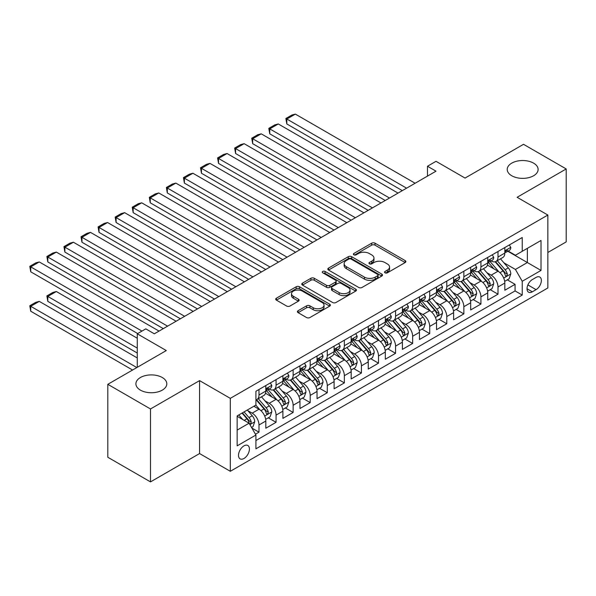 <?xml version="1.0" encoding="UTF-8"?>
<svg xmlns="http://www.w3.org/2000/svg" width="596" height="596" viewBox="0 0 596 596"><rect width="100%" height="100%" fill="white"/><g stroke="black" fill="none" stroke-linecap="round" stroke-linejoin="round"><path stroke-width="0.89" d="M385.031 272.819A1.661 0.961 0 0 0 387.378 272.819L405.183 262.538A2.369 1.371 0 0 0 405.876 261.577A2.369 1.371 0 0 0 405.183 260.608L375.018 243.19A2.369 1.371 0 0 0 371.666 243.19L353.86 253.471A1.661 0.961 0 0 0 353.376 254.149A1.661 0.961 0 0 0 353.86 254.827A1.661 0.961 0 0 0 356.207 254.827L358.509 253.494A7.584 4.381 0 0 1 369.237 253.494L371.748 254.946A7.584 4.381 0 0 1 373.968 258.046A7.584 4.381 0 0 1 371.748 261.137L369.445 262.471A1.661 0.961 0 0 0 368.961 263.149A1.661 0.961 0 0 0 369.445 263.819A1.661 0.961 0 0 0 371.792 263.819L374.094 262.493A7.584 4.381 0 0 1 384.822 262.493L387.333 263.946A7.584 4.381 0 0 1 389.553 267.038A7.584 4.381 0 0 1 387.333 270.137L385.031 271.463A1.661 0.961 0 0 0 384.547 272.141A1.661 0.961 0 0 0 385.031 272.819L385.031 271.463M162.276 377.514A15.451 8.918 0 0 0 145.439 375.584A15.451 8.918 0 0 0 135.903 383.824A15.451 8.918 0 0 0 140.425 390.134A15.451 8.918 0 0 0 157.262 392.064A15.451 8.918 0 0 0 166.805 383.824A15.451 8.918 0 0 0 162.276 377.514M533.591 163.14A15.451 8.918 0 0 0 516.754 161.203A15.451 8.918 0 0 0 507.218 169.45A15.451 8.918 0 0 0 511.74 175.753A15.451 8.918 0 0 0 528.577 177.69A15.451 8.918 0 0 0 538.121 169.45A15.451 8.918 0 0 0 533.591 163.14M243.965 458.488A7.726 4.463 120 0 0 249.016 451.679A7.726 4.463 120 0 0 247.832 445.488A7.726 4.463 120 0 0 243.965 445.868A7.726 4.463 120 0 0 238.921 452.677A7.726 4.463 120 0 0 240.106 458.868A7.726 4.463 120 0 0 243.965 458.488M298.104 310.725A2.369 1.371 0 0 0 297.404 311.686A2.369 1.371 0 0 0 298.104 312.654L306.56 317.541A2.369 1.371 0 0 0 309.913 317.541L329.692 306.128A2.369 1.371 0 0 0 330.385 305.159A2.369 1.371 0 0 0 329.692 304.191L299.527 286.773A2.369 1.371 0 0 0 296.175 286.773L276.402 298.194A2.369 1.371 0 0 0 275.71 299.162A2.369 1.371 0 0 0 276.402 300.131L286.624 306.031A2.369 1.371 0 0 0 289.976 306.031L298.44 301.144A2.369 1.371 0 0 0 299.132 300.175A2.369 1.371 0 0 0 298.44 299.207L293.366 296.279A6.34 3.658 0 0 1 291.511 293.694A6.34 3.658 0 0 1 295.422 290.312A6.34 3.658 0 0 1 302.336 291.109L322.19 302.567A6.34 3.658 0 0 1 324.045 305.159A6.34 3.658 0 0 1 320.134 308.542A6.34 3.658 0 0 1 313.228 307.745L309.913 305.837A2.369 1.371 0 0 0 306.56 305.837L298.104 310.725L298.104 312.654M547.851 252.488L566.2 241.894L566.2 168.951L523.519 144.314L465.051 178.07L436.026 161.315L427.488 166.247L436.026 171.171L154.342 333.805L145.804 328.873L137.266 333.805L137.266 367.315M150.497 408.96L150.497 481.896L199.578 453.556L199.578 380.62L150.497 408.96L107.816 384.316L166.291 350.56L137.266 333.805M199.578 380.62L230.309 398.359L547.851 215.037L547.851 287.972L230.309 471.302L230.309 398.359M566.2 168.951L517.119 197.291L547.851 215.037M358.68 287.451A2.369 1.371 0 0 0 362.033 287.451L381.805 276.037A2.369 1.371 0 0 0 382.498 275.069A2.369 1.371 0 0 0 381.805 274.1L351.64 256.69A2.369 1.371 0 0 0 348.288 256.69L328.515 268.103A2.369 1.371 0 0 0 327.822 269.072A2.369 1.371 0 0 0 328.515 270.04L358.68 287.451M323.397 273.177A1.661 0.961 0 0 1 325.081 273.415L325.081 271.441L355.745 289.149A2.369 1.371 0 0 1 356.438 290.11A2.369 1.371 0 0 1 355.745 291.079L335.973 302.5A2.369 1.371 0 0 1 332.62 302.5L302.455 285.082L302.455 283.145A2.369 1.371 0 0 0 301.762 284.113A2.369 1.371 0 0 0 302.455 285.082M302.455 283.145L310.918 278.265A2.369 1.371 0 0 1 314.271 278.265L326.504 285.328A2.369 1.371 0 0 0 329.856 285.328L335.474 282.087A2.369 1.371 0 0 0 336.166 281.118A2.369 1.371 0 0 0 335.474 280.15L322.734 272.797A1.661 0.961 0 0 1 322.25 272.119A1.661 0.961 0 0 1 323.27 271.232A1.661 0.961 0 0 1 325.081 271.441M150.497 481.896L107.816 457.259L107.816 384.316M255.446 434.216L258.992 432.167L251.907 428.077M247.876 410.674L252.16 413.147A9.655 5.573 60 0 1 258.992 424.978L265.816 421.029L265.816 428.226L276.06 422.311L268.297 417.826M264.944 400.817L269.236 403.291A9.655 5.573 60 0 1 276.06 415.121L282.891 411.173L282.891 418.37L293.135 412.454L285.365 407.969M282.02 390.961L286.303 393.435A9.655 5.573 60 0 1 293.135 405.265L299.967 401.317L299.967 408.513L310.203 402.598L302.44 398.113M299.088 381.105L303.379 383.578A9.655 5.573 60 0 1 310.203 395.409L317.035 391.46L317.035 398.657L327.279 392.742L319.508 388.257M316.163 371.248L320.447 373.722A9.655 5.573 60 0 1 327.279 385.552L334.11 381.604L334.11 388.801L344.354 382.885L336.584 378.4M333.238 361.392L337.522 363.865A9.655 5.573 60 0 1 344.354 375.696L351.178 371.748L351.178 378.944L361.422 373.029L353.651 368.544M350.306 351.536L354.59 354.009A9.655 5.573 60 0 1 361.422 365.84L368.254 361.891L368.254 369.088L378.497 363.173L370.727 358.688M367.382 341.679L371.666 344.153A9.655 5.573 60 0 1 378.497 355.983L385.321 352.035L385.321 359.232L395.565 353.316L387.795 348.831M384.45 331.823L388.741 334.296A9.655 5.573 60 0 1 395.565 346.127L402.397 342.178L402.397 349.375L412.641 343.46L404.87 338.975M401.525 321.967L405.809 324.44A9.655 5.573 60 0 1 412.641 336.271L419.465 332.322L419.465 339.519L429.709 333.604L421.946 329.119M418.593 312.11L422.884 314.584A9.655 5.573 60 0 1 429.709 326.414L436.54 322.466L436.54 329.663L446.784 323.747L439.014 319.262M435.669 302.254L439.952 304.727A9.655 5.573 60 0 1 446.784 316.558L453.608 312.609L453.608 319.806L463.852 313.891L456.089 309.406M452.737 292.398L457.028 294.871A9.655 5.573 60 0 1 463.852 306.702L470.684 302.753L470.684 309.95L480.927 304.035L473.157 299.55M469.812 282.541L474.096 285.015A9.655 5.573 60 0 1 480.927 296.845L487.752 292.897L487.752 300.093L497.995 294.178L497.995 286.989A9.655 5.573 -120 0 0 491.171 275.158L486.88 272.685M490.232 289.693L497.995 294.178M265.816 421.029A9.655 5.573 -120 0 0 258.992 409.206L253.866 406.248M282.891 411.173A9.655 5.573 -120 0 0 276.06 399.35L265.503 393.256M299.967 401.317A9.655 5.573 -120 0 0 293.135 389.493L282.579 383.399M317.035 391.46A9.655 5.573 -120 0 0 310.203 379.637L299.646 373.543M334.11 381.604A9.655 5.573 -120 0 0 327.279 369.781L316.722 363.687M351.178 371.748A9.655 5.573 -120 0 0 344.354 359.924L333.79 353.83M368.254 361.891A9.655 5.573 -120 0 0 361.422 350.068L350.865 343.974M385.321 352.035A9.655 5.573 -120 0 0 378.497 340.212L367.933 334.118M402.397 342.178A9.655 5.573 -120 0 0 395.565 330.355L385.009 324.261M419.465 332.322A9.655 5.573 -120 0 0 412.641 320.499L402.084 314.405M436.54 322.466A9.655 5.573 -120 0 0 429.709 310.643L419.152 304.549M453.608 312.609A9.655 5.573 -120 0 0 446.784 300.786L436.227 294.692M470.684 302.753A9.655 5.573 -120 0 0 463.852 290.93L453.295 284.836M487.752 292.897A9.655 5.573 -120 0 0 480.927 281.074L470.371 274.98M536.065 277.423L532.31 279.591A7.487 4.321 120 0 0 527.423 286.192A7.487 4.321 120 0 0 528.57 292.189A7.487 4.321 120 0 0 532.31 291.816L536.065 289.649A7.487 4.321 120 0 0 540.959 283.055A7.487 4.321 120 0 0 539.812 277.051A7.487 4.321 120 0 0 536.065 277.423M237.141 430.103L249.091 423.197L255.915 435.028L255.915 448.825L522.238 295.065L522.238 281.267L515.413 269.444L503.955 262.829M255.915 435.028L237.141 445.868L237.141 415.904L255.915 405.064L255.915 391.267L522.238 237.506L522.238 251.303L541.019 240.464L541.019 270.428L522.238 281.267M269.146 389.046L269.236 389.099A9.655 5.573 60 0 0 274.063 389.575L280.895 385.634A9.655 5.573 -120 0 0 282.891 381.209L282.891 375.696M286.214 379.19L286.303 379.242A9.655 5.573 60 0 0 291.131 379.719L297.963 375.778A9.655 5.573 -120 0 0 299.967 371.353L299.967 365.84M303.29 369.334L303.379 369.386A9.655 5.573 60 0 0 308.207 369.863L315.038 365.922A9.655 5.573 -120 0 0 317.035 361.496L317.035 355.983M320.357 359.477L320.447 359.53A9.655 5.573 60 0 0 325.282 360.006L332.106 356.065A9.655 5.573 -120 0 0 334.11 351.64L334.11 346.127M337.433 349.621L337.522 349.673A9.655 5.573 60 0 0 342.35 350.15L349.181 346.209A9.655 5.573 -120 0 0 351.178 341.784L351.178 336.263M354.501 339.765L354.59 339.817A9.655 5.573 60 0 0 359.425 340.294L366.249 336.353A9.655 5.573 -120 0 0 368.254 331.927L368.254 326.407M371.576 329.908L371.666 329.96A9.655 5.573 60 0 0 376.493 330.437L383.325 326.496A9.655 5.573 -120 0 0 385.321 322.071L385.321 316.55M388.652 320.052L388.741 320.104A9.655 5.573 60 0 0 393.569 320.581L400.393 316.64A9.655 5.573 -120 0 0 402.397 312.215L402.397 306.694M405.72 310.196L405.809 310.248A9.655 5.573 60 0 0 410.637 310.725L417.468 306.784A9.655 5.573 -120 0 0 419.465 302.358L419.465 296.838M422.795 300.339L422.884 300.391A9.655 5.573 60 0 0 427.712 300.868L434.536 296.927A9.655 5.573 -120 0 0 436.54 292.502L436.54 286.981M439.863 290.483L439.952 290.535A9.655 5.573 60 0 0 444.78 291.012L451.612 287.071A9.655 5.573 -120 0 0 453.608 282.646L453.608 277.125M456.938 280.627L457.028 280.679A9.655 5.573 60 0 0 461.855 281.156L468.68 277.215A9.655 5.573 -120 0 0 470.684 272.789L470.684 267.269M474.006 270.77L474.096 270.822A9.655 5.573 60 0 0 478.923 271.299L485.755 267.358A9.655 5.573 -120 0 0 487.752 262.933L487.752 257.412M255.915 440.548L515.071 290.93L515.071 284.322L504.827 290.237L504.827 283.04A9.655 5.573 -120 0 0 497.995 271.217L487.439 265.123M491.082 260.914L491.171 260.966A9.655 5.573 -120 0 0 495.999 261.443A9.655 5.573 -120 0 0 497.995 257.025L497.995 251.505M495.999 261.443L502.823 257.502A9.655 5.573 -120 0 0 504.827 253.076L504.827 247.556M258.992 389.493L258.992 395.014A9.655 5.573 60 0 1 256.988 399.432A9.655 5.573 60 0 1 255.915 399.819M256.988 399.432L263.819 395.491A9.655 5.573 -120 0 0 265.816 391.065L265.816 385.552M276.06 379.637L276.06 385.158A9.655 5.573 60 0 1 274.063 389.575M293.135 369.781L293.135 375.301A9.655 5.573 60 0 1 291.131 379.719M310.203 359.924L310.203 365.445A9.655 5.573 60 0 1 308.207 369.863M327.279 350.068L327.279 355.589A9.655 5.573 60 0 1 325.282 360.006M344.354 340.212L344.354 345.732A9.655 5.573 60 0 1 342.35 350.15M361.422 330.355L361.422 335.876A9.655 5.573 60 0 1 359.425 340.294M378.497 320.499L378.497 326.019A9.655 5.573 60 0 1 376.493 330.437M395.565 310.643L395.565 316.163A9.655 5.573 60 0 1 393.569 320.581M412.641 300.786L412.641 306.307A9.655 5.573 60 0 1 410.637 310.725M429.709 290.93L429.709 296.45A9.655 5.573 60 0 1 427.712 300.868M446.784 281.074L446.784 286.594A9.655 5.573 60 0 1 444.78 291.012M463.852 271.217L463.852 276.738A9.655 5.573 60 0 1 461.855 281.156M480.927 261.361L480.927 266.881A9.655 5.573 60 0 1 478.923 271.299M480.927 296.845L480.927 304.035M463.852 306.702L463.852 313.891M446.784 316.558L446.784 323.747M429.709 326.414L429.709 333.604M412.641 336.271L412.641 343.46M395.565 346.127L395.565 353.316M378.497 355.983L378.497 363.173M361.422 365.84L361.422 373.029M344.354 375.696L344.354 382.885M327.279 385.552L327.279 392.742M310.203 395.409L310.203 402.598M293.135 405.265L293.135 412.454M276.06 415.121L276.06 422.311M258.992 424.978L258.992 432.167M249.091 423.197L237.141 416.299M515.413 269.444L527.363 262.538L527.363 248.346L541.019 240.464M507.807 251.251L541.019 270.428M508.15 251.058L515.413 255.244L522.238 251.303M199.578 453.556L230.309 471.302M427.488 166.247L427.488 176.103M507.3 279.837L515.071 284.322M515.071 290.93L522.238 295.065M385.694 273.057L387.333 272.104A7.584 4.381 0 0 0 389.553 269.012L389.553 267.038M373.968 258.046L373.968 260.012A7.584 4.381 0 0 1 371.748 263.112L370.109 264.058M405.146 262.56L375.018 245.165A2.369 1.371 0 0 0 371.666 245.165L354.523 255.058M381.775 276.052L351.64 258.657A2.369 1.371 0 0 0 348.288 258.657L328.545 270.055M377.611 275.747A1.661 0.961 0 0 0 378.102 275.069A1.661 0.961 0 0 0 377.611 274.391L351.141 259.104A1.661 0.961 0 0 0 348.794 259.104L346.365 260.512A7.584 4.381 0 0 0 344.138 263.603A7.584 4.381 0 0 0 346.365 266.703L364.461 277.147A7.584 4.381 0 0 0 375.182 277.147L377.611 275.747L377.611 277.721A1.661 0.961 0 0 0 378.102 277.043L378.102 275.069M344.138 263.603L344.138 265.578A7.584 4.381 0 0 0 346.365 268.669L346.365 266.703M377.611 277.721L375.182 279.122A7.584 4.381 0 0 1 364.461 279.122L346.365 268.669M302.492 285.104L310.918 280.232L310.918 278.265M336.166 281.118L336.166 283.085A2.369 1.371 0 0 1 335.474 284.054L329.856 287.294A2.369 1.371 0 0 1 326.504 287.294L314.271 280.232A2.369 1.371 0 0 0 310.918 280.232M325.081 273.415L355.715 291.101M339.199 292.651A6.34 3.658 0 0 0 346.105 293.448A6.34 3.658 0 0 0 350.023 290.066A6.34 3.658 0 0 0 348.161 287.481L341.165 283.435A2.369 1.371 0 0 0 337.813 283.435L332.203 286.676A2.369 1.371 0 0 0 331.51 287.644A2.369 1.371 0 0 0 332.203 288.613L339.199 292.651L339.199 294.625A6.34 3.658 0 0 0 346.105 295.415A6.34 3.658 0 0 0 350.023 292.04L350.023 290.066M331.51 287.644L331.51 289.619A2.369 1.371 0 0 0 332.203 290.587L332.203 288.613M339.199 294.625L332.203 290.587M324.045 305.159L324.045 307.126A6.34 3.658 0 0 1 320.134 310.509A6.34 3.658 0 0 1 313.228 309.719L309.913 307.804A2.369 1.371 0 0 0 306.56 307.804L298.134 312.676M291.511 293.694L291.511 295.668A6.34 3.658 0 0 0 293.366 298.253L293.366 296.279M298.402 301.159L293.366 298.253M329.655 306.143L299.527 288.747A2.369 1.371 0 0 0 296.175 288.747L276.432 300.146M504.685 281.349L509.096 278.801L510.802 273.877A6.4 3.695 -120 0 0 508.306 267.872L500.506 258.835M498.949 271.843L490.031 261.517M286.818 163.386L368.164 210.351L252.674 143.673L251.735 138.205L257.71 134.756L261.212 133.817L252.674 138.741L252.674 143.673M493.875 268.833L488.698 262.843A15.332 8.851 -120 0 0 488.221 262.307M495.127 261.793L503.017 270.927A6.4 3.695 60 0 1 505.296 275.33L505.766 276.09L506.63 275.97L507.345 274.153A6.4 3.695 -120 0 0 505.065 269.742L497.265 260.713M495.589 261.644L504.067 271.456A3.256 1.885 60 0 1 504.894 272.73L507.345 274.153M406.576 188.172L286.818 119.029L286.818 123.961L402.307 190.638M509.349 244.949L510.802 247.459A6.4 3.695 60 0 1 509.476 250.29L506.235 252.168A6.4 3.695 -120 0 0 507.345 250.692L507.211 250.126M415.114 183.248L295.355 114.104L286.818 119.029L285.879 118.492L291.854 115.043L295.355 114.104M505.043 252.466L505.065 252.466A6.4 3.695 -120 0 0 506.235 252.168M506.518 250.216L507.345 250.692C506.943 249.724 506.265 250.119 505.296 251.87A6.4 3.695 60 0 1 504.827 252.786M286.818 123.961L285.879 118.492M487.61 291.206L492.02 288.658L493.726 283.733A6.4 3.695 -120 0 0 491.238 277.729L483.438 268.692M481.873 281.699L472.963 271.374M269.742 173.242L351.096 220.207L235.599 153.53L234.66 148.061L240.635 144.612L244.136 143.673L235.599 148.598L235.599 153.53M476.8 278.69L471.63 272.7A15.332 8.851 -120 0 0 471.153 272.163M478.059 271.649L485.949 280.783A6.4 3.695 60 0 1 488.228 285.186L488.69 285.946L489.554 285.827L490.277 284.009A6.4 3.695 -120 0 0 487.997 279.599L480.197 270.569M478.521 271.5L486.999 281.312A3.256 1.885 60 0 1 487.819 282.586L490.277 284.009M470.542 301.062L474.952 298.514L476.658 293.59A6.4 3.695 -120 0 0 474.163 287.585L466.363 278.548M464.805 291.556L455.888 281.23M252.674 183.099L334.021 230.063L218.531 163.386L217.592 157.918L223.567 154.468L227.069 153.53L218.531 158.454L218.531 163.386M459.732 288.546L454.554 282.556A15.332 8.851 -120 0 0 454.077 282.02M460.984 281.506L468.873 290.639A6.4 3.695 60 0 1 471.153 295.042L471.622 295.802L472.486 295.683L473.202 293.865A6.4 3.695 -120 0 0 470.922 289.455L463.122 280.425M461.446 281.357L469.924 291.168A3.256 1.885 60 0 1 470.743 292.442L473.202 293.865M453.467 310.918L457.877 308.37L459.583 303.446A6.4 3.695 -120 0 0 457.095 297.441L449.295 288.404M447.73 301.412L438.812 291.086M235.599 192.955L316.953 239.92L201.455 173.242L200.517 167.774L206.492 164.325L209.993 163.386L201.455 168.318L201.455 173.242M442.657 298.402L437.486 292.413A15.332 8.851 -120 0 0 437.01 291.876M443.908 291.362L451.798 300.496A6.4 3.695 60 0 1 454.085 304.899L454.547 305.659L455.411 305.539L456.134 303.722A6.4 3.695 -120 0 0 453.847 299.311L446.046 290.282M444.378 291.213L452.856 301.025A3.256 1.885 60 0 1 453.675 302.299L456.134 303.722M436.399 320.775L440.809 318.227L442.515 313.302A6.4 3.695 -120 0 0 440.019 307.298L432.219 298.261M430.662 311.268L421.745 300.943M218.531 202.811L299.877 249.776L184.387 183.099L183.449 177.63L189.424 174.181L192.925 173.242L184.387 178.174L184.387 183.099M425.589 308.259L420.411 302.269A15.332 8.851 -120 0 0 419.934 301.732M426.84 301.218L434.73 310.352A6.4 3.695 60 0 1 437.01 314.755L437.479 315.515L438.343 315.396L439.058 313.578A6.4 3.695 -120 0 0 436.779 309.168L428.978 300.138M427.302 301.069L435.78 310.881A3.256 1.885 60 0 1 436.6 312.155L439.058 313.578M389.508 198.028L269.75 128.885L269.75 133.817L385.24 200.494M492.281 254.805L493.726 257.316A6.4 3.695 60 0 1 492.408 260.147L489.16 262.024A6.4 3.695 -120 0 0 490.277 260.549L490.143 259.983M398.039 193.104L278.28 123.961L269.75 128.885L268.803 128.349L274.786 124.899L278.28 123.961M487.968 262.322L487.997 262.322A6.4 3.695 -120 0 0 489.16 262.024M489.45 260.072L490.277 260.549C489.875 259.58 489.189 259.975 488.228 261.726A6.4 3.695 60 0 1 487.752 262.642M269.75 133.817L268.803 128.349M372.433 207.885L251.735 138.205M475.206 264.661L476.658 267.172A6.4 3.695 60 0 1 475.332 270.003L472.092 271.88A6.4 3.695 -120 0 0 473.202 270.405L473.068 269.839M380.971 202.96L261.212 133.817M470.9 272.178L470.922 272.178A6.4 3.695 -120 0 0 472.092 271.88M472.375 269.928L473.202 270.405C472.799 269.437 472.121 269.832 471.153 271.582A6.4 3.695 60 0 1 470.684 272.499M355.365 217.741L234.66 148.061M458.138 274.518L459.583 277.028A6.4 3.695 60 0 1 458.264 279.859L455.016 281.737A6.4 3.695 -120 0 0 456.134 280.262L456 279.695M363.895 212.817L244.136 143.673M453.824 282.035L453.847 282.035A6.4 3.695 -120 0 0 455.016 281.737M455.307 279.785L456.134 280.262C455.731 279.293 455.046 279.688 454.085 281.439A6.4 3.695 60 0 1 453.608 282.355M338.29 227.597L217.592 157.918M441.062 284.374L442.515 286.885A6.4 3.695 60 0 1 441.189 289.716L437.948 291.593A6.4 3.695 -120 0 0 439.058 290.118L438.924 289.552M346.827 222.673L227.069 153.53M436.749 291.891L436.779 291.891A6.4 3.695 -120 0 0 437.948 291.593M438.231 289.641L439.058 290.118C438.656 289.149 437.971 289.544 437.01 291.302A6.4 3.695 60 0 1 436.54 292.211M419.323 330.631L423.734 328.083L425.44 323.159A6.4 3.695 -120 0 0 422.951 317.154L415.151 308.117M413.587 321.125L404.669 310.799M201.455 212.668L282.802 259.632L167.312 192.955L166.373 187.487L172.348 184.037L175.85 183.099L167.312 188.031L167.312 192.955M408.513 318.115L403.343 312.125A15.332 8.851 -120 0 0 402.866 311.589M409.765 311.075L417.654 320.208A6.4 3.695 60 0 1 419.942 324.611L420.403 325.371L421.268 325.252L421.99 323.434A6.4 3.695 -120 0 0 419.703 319.024L411.903 309.995M410.234 310.926L418.712 320.737A3.256 1.885 60 0 1 419.532 322.011L421.99 323.434M321.214 237.454L200.517 167.774M423.994 294.23L425.44 296.741A6.4 3.695 60 0 1 424.114 299.572L420.873 301.449A6.4 3.695 -120 0 0 421.99 299.974L421.849 299.408M329.752 232.529L209.993 163.386M419.681 301.747L419.703 301.747A6.4 3.695 -120 0 0 420.873 301.449M421.163 299.497L421.99 299.974C421.588 299.006 420.903 299.401 419.942 301.159A6.4 3.695 60 0 1 419.465 302.068M402.248 340.487L406.666 337.939L408.372 333.015A6.4 3.695 -120 0 0 405.876 327.01L398.076 317.973M396.511 330.981L387.601 320.655M184.387 222.524L265.734 269.489L150.244 202.811L149.305 197.343L155.28 193.894L158.782 192.955L150.244 197.887L150.244 202.811M391.438 327.971L386.268 321.982A15.332 8.851 -120 0 0 385.791 321.445M392.697 320.931L400.587 330.065A6.4 3.695 60 0 1 402.866 334.468L403.336 335.228L404.2 335.108L404.915 333.291A6.4 3.695 -120 0 0 402.635 328.88L394.835 319.851M393.159 320.782L401.637 330.594A3.256 1.885 60 0 1 402.456 331.868L404.915 333.291M304.146 247.31L183.449 177.63M406.919 304.087L408.372 306.597A6.4 3.695 60 0 1 407.046 309.428L403.805 311.306A6.4 3.695 -120 0 0 404.915 309.831L404.781 309.264M312.684 242.386L192.925 173.242M402.605 311.604L402.635 311.604A6.4 3.695 -120 0 0 403.805 311.306M404.088 309.354L404.915 309.831C404.513 308.862 403.827 309.257 402.866 311.015A6.4 3.695 60 0 1 402.397 311.924M385.18 350.344L389.59 347.803L391.296 342.871A6.4 3.695 -120 0 0 388.808 336.867L381.008 327.83M379.443 340.837L370.526 330.512M167.312 232.38L248.659 279.345L133.169 212.668L132.23 207.199L138.205 203.75L141.706 202.811L133.169 207.743L133.169 212.668M374.37 337.828L369.192 331.838A15.332 8.851 -120 0 0 368.723 331.301M375.622 330.787L383.511 339.921A6.4 3.695 60 0 1 385.798 344.324L386.26 345.084L387.124 344.965L387.847 343.147A6.4 3.695 -120 0 0 385.56 338.737L377.76 329.707M376.091 330.638L384.569 340.45A3.256 1.885 60 0 1 385.388 341.724L387.847 343.147M287.071 257.167L166.373 187.487M389.844 313.943L391.296 316.454A6.4 3.695 60 0 1 389.97 319.285L386.73 321.162A6.4 3.695 -120 0 0 387.847 319.687L387.705 319.121M295.609 252.242L175.85 183.099M385.538 321.46L385.56 321.46A6.4 3.695 -120 0 0 386.73 321.162M387.02 319.21L387.847 319.687C387.437 318.718 386.759 319.113 385.798 320.871A6.4 3.695 60 0 1 385.321 321.78M368.105 360.2L372.522 357.66L374.228 352.728A6.4 3.695 -120 0 0 371.733 346.723L363.933 337.686M362.368 350.694L353.458 340.368M150.244 242.237L231.591 289.202L116.101 222.524L115.162 217.056L121.137 213.606L124.631 212.668L116.101 217.6L116.101 222.524M357.295 347.684L352.124 341.694A15.332 8.851 -120 0 0 351.647 341.158M358.554 340.644L366.443 349.777A6.4 3.695 60 0 1 368.723 354.18L369.185 354.94L370.049 354.821L370.772 353.003A6.4 3.695 -120 0 0 368.492 348.593L360.692 339.564M359.015 340.495L367.494 350.306A3.256 1.885 60 0 1 368.313 351.58L370.772 353.003M270.003 267.023L149.305 197.343M372.776 323.799L374.228 326.31A6.4 3.695 60 0 1 372.902 329.141L369.654 331.018A6.4 3.695 -120 0 0 370.772 329.543L370.637 328.977M278.541 262.098L158.782 192.955M368.462 331.316L368.492 331.316A6.4 3.695 -120 0 0 369.654 331.018M369.945 329.066L370.772 329.543C370.369 328.575 369.684 328.97 368.723 330.728A6.4 3.695 60 0 1 368.254 331.637M351.037 370.056L355.447 367.516L357.153 362.584A6.4 3.695 -120 0 0 354.665 356.579L346.865 347.543M345.3 360.55L336.382 350.225M133.169 252.093L214.515 299.058L99.025 232.38L98.087 226.912L104.062 223.463L107.563 222.524L99.025 227.456L99.025 232.38M340.227 357.54L335.049 351.551A15.332 8.851 -120 0 0 334.579 351.014M341.478 350.5L349.368 359.634A6.4 3.695 60 0 1 351.647 364.037L352.117 364.797L352.981 364.678L353.696 362.86A6.4 3.695 -120 0 0 351.416 358.449L343.616 349.42M341.948 350.351L350.418 360.163A3.256 1.885 60 0 1 351.245 361.437L353.696 362.86M252.928 276.879L132.23 207.199M355.7 333.656L357.153 336.166A6.4 3.695 60 0 1 355.827 338.997L352.586 340.875A6.4 3.695 -120 0 0 353.696 339.4L353.562 338.833M261.465 271.955L141.706 202.811M351.394 341.173L351.416 341.173A6.4 3.695 -120 0 0 352.586 340.875M352.877 338.923L353.696 339.4C353.294 338.431 352.616 338.826 351.647 340.584A6.4 3.695 60 0 1 351.178 341.493M333.961 379.913L338.372 377.372L340.085 372.44A6.4 3.695 -120 0 0 337.589 366.436L329.789 357.399M328.225 370.407L319.314 360.081M116.101 261.949L197.447 308.914L81.957 242.237L81.019 236.768L86.994 233.319L90.488 232.38L81.957 237.312L81.957 242.237M323.151 367.397L317.981 361.407A15.332 8.851 -120 0 0 317.504 360.871M324.41 360.356L332.3 369.49A6.4 3.695 60 0 1 334.579 373.893L335.041 374.653L335.906 374.534L336.628 372.716A6.4 3.695 -120 0 0 334.349 368.306L326.548 359.276M324.872 360.207L333.35 370.019A3.256 1.885 60 0 1 334.17 371.293L336.628 372.716M235.86 286.736L115.162 217.056M338.632 343.512L340.085 346.023A6.4 3.695 60 0 1 338.759 348.854L335.511 350.731A6.4 3.695 -120 0 0 336.628 349.256L336.494 348.69M244.397 281.811L124.631 212.668M334.319 351.029L334.349 351.029A6.4 3.695 -120 0 0 335.511 350.731M335.801 348.779L336.628 349.256C336.226 348.288 335.541 348.682 334.579 350.441A6.4 3.695 60 0 1 334.11 351.349M316.893 389.769L321.304 387.229L323.01 382.297A6.4 3.695 -120 0 0 320.521 376.292L312.721 367.255M311.157 380.263L302.239 369.937M99.025 271.806L180.372 318.771L64.882 252.093L63.943 246.625L69.918 243.175L73.42 242.237L64.882 247.169L64.882 252.093M306.083 377.253L300.905 371.263A15.332 8.851 -120 0 0 300.436 370.727M307.335 370.213L315.224 379.347A6.4 3.695 60 0 1 317.504 383.75L317.973 384.509L318.838 384.39L319.553 382.572A6.4 3.695 -120 0 0 317.273 378.162L309.473 369.133M307.797 370.064L316.275 379.875A3.256 1.885 60 0 1 317.102 381.149L319.553 382.572M218.784 296.592L98.087 226.912M321.557 353.368L323.01 355.879A6.4 3.695 60 0 1 321.684 358.71L318.443 360.587A6.4 3.695 -120 0 0 319.553 359.112L319.419 358.546M227.322 291.668L107.563 222.524M317.251 360.885L317.273 360.885A6.4 3.695 -120 0 0 318.443 360.587M318.726 358.636L319.553 359.112C319.151 358.144 318.473 358.539 317.504 360.297A6.4 3.695 60 0 1 317.035 361.206M299.818 399.625L304.228 397.085L305.934 392.153A6.4 3.695 -120 0 0 303.446 386.148L295.646 377.112M294.081 390.119L285.171 379.794M81.957 281.662L163.304 328.627L47.814 261.949L46.875 256.481L52.85 253.032L56.344 252.093L47.814 257.025L47.814 261.949M289.008 387.109L283.838 381.12A15.332 8.851 -120 0 0 283.361 380.583M290.267 380.069L298.156 389.203A6.4 3.695 60 0 1 300.436 393.606L300.898 394.366L301.762 394.247L302.485 392.429A6.4 3.695 -120 0 0 300.205 388.018L292.405 378.989M290.729 379.92L299.207 389.732A3.256 1.885 60 0 1 300.026 391.006L302.485 392.429M201.716 306.448L81.019 236.768M304.489 363.225L305.934 365.735A6.4 3.695 60 0 1 304.616 368.566L301.367 370.444A6.4 3.695 -120 0 0 302.485 368.969L302.351 368.402M210.246 301.524L90.488 232.38M300.175 370.742L300.205 370.742A6.4 3.695 -120 0 0 301.367 370.444M301.658 368.492L302.485 368.969C302.083 368 301.397 368.395 300.436 370.153A6.4 3.695 60 0 1 299.967 371.062M282.75 409.482L287.16 406.941L288.866 402.009A6.4 3.695 -120 0 0 286.378 396.005L278.578 386.968M277.013 399.976L268.096 389.65M64.882 291.519L137.691 333.559L30.739 271.806L29.8 266.337L35.775 262.888L39.276 261.949L30.739 266.881L30.739 271.806M271.94 396.966L266.762 390.976A15.332 8.851 -120 0 0 266.285 390.44M273.191 389.926L281.081 399.059A6.4 3.695 60 0 1 283.361 403.462L283.83 404.222L284.694 404.103L285.41 402.285A6.4 3.695 -120 0 0 283.13 397.875L275.33 388.845M273.653 389.777L282.132 399.588A3.256 1.885 60 0 1 282.958 400.862L285.41 402.285M184.641 316.305L63.943 246.625M287.414 373.081L288.866 375.592A6.4 3.695 60 0 1 287.54 378.423L284.299 380.3A6.4 3.695 -120 0 0 285.41 378.825L285.275 378.259M193.179 311.38L73.42 242.237M283.107 380.598L283.13 380.598A6.4 3.695 -120 0 0 284.299 380.3M284.583 378.348L285.41 378.825C285.007 377.857 284.329 378.251 283.361 380.01A6.4 3.695 60 0 1 282.891 380.918M265.674 419.338L270.085 416.798L271.791 411.866A6.4 3.695 -120 0 0 269.303 405.861L261.502 396.824M137.266 348.094L47.814 296.45L56.344 291.519L137.266 338.237M259.938 409.832L255.855 405.101M47.814 301.375L46.875 295.907L47.814 296.45L47.814 301.375L137.266 353.026M254.865 406.822L254.201 406.055M256.124 399.782L264.013 408.916A6.4 3.695 60 0 1 266.293 413.319L266.755 414.078L267.619 413.959L268.342 412.141A6.4 3.695 -120 0 0 266.062 407.731L258.262 398.702M256.585 399.633L265.064 409.445A3.256 1.885 60 0 1 265.883 410.718L268.342 412.141M46.875 295.907L52.85 292.457L56.344 291.519M167.573 326.161L46.875 256.481M270.346 382.937L271.791 385.448A6.4 3.695 60 0 1 270.472 388.279L267.224 390.157A6.4 3.695 -120 0 0 268.342 388.681L268.207 388.115M176.103 321.237L56.344 252.093M266.032 390.454L266.062 390.454A6.4 3.695 -120 0 0 267.224 390.157M267.515 388.205L268.342 388.681C267.939 387.713 267.254 388.108 266.293 389.866A6.4 3.695 60 0 1 265.816 390.775M251.564 427.488L253.017 426.654L254.723 421.722A6.4 3.695 -120 0 0 252.227 415.717L247.318 410.026M136.842 367.561L30.739 306.307L39.276 301.375L137.266 357.95M242.736 419.532L238.78 414.958M30.739 311.231L29.8 305.763L30.739 306.307L30.739 311.231L132.573 370.027M237.797 416.678L237.141 415.919M242.028 413.088L246.938 418.772A6.4 3.695 60 0 1 249.217 423.175L249.687 423.935L250.551 423.816L251.266 421.998A6.4 3.695 -120 0 0 248.986 417.587L244.077 411.903M242.423 412.857L247.988 419.301A3.256 1.885 60 0 1 248.815 420.575L251.266 421.998M29.8 305.763L35.775 302.314L39.276 301.375M141.96 331.093L29.8 266.337M159.035 331.093L39.276 261.949M252.16 413.147L258.992 409.206M269.236 403.291L276.06 399.35M286.303 393.435L293.135 389.493M303.379 383.578L310.203 379.637M320.447 373.722L327.279 369.781M337.522 363.865L344.354 359.924M354.59 354.009L361.422 350.068M371.666 344.153L378.497 340.212M388.741 334.296L395.565 330.355M405.809 324.44L412.641 320.499M422.884 314.584L429.709 310.643M439.952 304.727L446.784 300.786M457.028 294.871L463.852 290.93M474.096 285.015L480.927 281.074M491.171 275.158L497.995 271.217M497.995 257.025L504.827 253.076M258.992 395.014L265.816 391.065M276.06 385.158L282.891 381.209M293.135 375.301L299.967 371.353M310.203 365.445L317.035 361.496M327.279 355.589L334.11 351.64M344.354 345.732L351.178 341.784M361.422 335.876L368.254 331.927M378.497 326.019L385.321 322.071M395.565 316.163L402.397 312.215M412.641 306.307L419.465 302.358M429.709 296.45L436.54 292.502M446.784 286.594L453.608 282.646M463.852 276.738L470.684 272.789M480.927 266.881L487.752 262.933M497.995 286.989L504.827 283.04M527.885 284.918L536.065 289.649M527.02 288.762L532.31 291.816M387.333 272.104L387.333 270.137M369.445 263.819L369.445 262.471M371.748 263.112L371.748 261.137M353.86 254.827L353.86 253.471M371.666 245.165L371.666 243.19M375.018 245.165L375.018 243.19M405.183 262.538L405.183 260.608M328.515 270.04L328.515 268.103M348.288 258.657L348.288 256.69M351.64 258.657L351.64 256.69M381.805 276.037L381.805 274.1M364.461 279.122L364.461 277.147M375.182 279.122L375.182 277.147M314.271 280.232L314.271 278.265M326.504 287.294L326.504 285.328M329.856 287.294L329.856 285.328M335.474 284.054L335.474 282.087M355.745 291.079L355.745 289.149M306.56 307.804L306.56 305.837M309.913 307.804L309.913 305.837M313.228 309.719L313.228 307.745M298.44 301.144L298.44 299.207M276.402 300.131L276.402 298.194M296.175 288.747L296.175 286.773M299.527 288.747L299.527 286.773M329.692 306.128L329.692 304.191M503.709 278.071L510.757 273.996M505.065 269.742L508.306 267.872M499.962 272.685L503.017 270.927M510.757 247.385L504.827 250.812M486.634 287.928L493.689 283.852M487.997 279.599L491.238 277.729M482.894 282.541L485.949 280.783M469.566 297.784L476.614 293.716M470.922 289.455L474.163 287.585M465.819 292.398L468.873 290.639M452.491 307.64L459.546 303.573M453.847 299.311L457.095 297.441M448.751 302.254L451.798 300.496M435.423 317.497L442.47 313.429M436.779 309.168L440.019 307.298M431.675 312.11L434.73 310.352M493.689 257.241L487.752 260.668M476.614 267.097L470.684 270.524M459.546 276.954L453.608 280.381M442.47 286.81L436.54 290.237M418.347 327.353L425.402 323.285M419.703 319.024L422.951 317.154M414.607 321.967L417.654 320.208M425.402 296.666L419.465 300.093M401.272 337.209L408.327 333.142M402.635 328.88L405.876 327.01M397.532 331.823L400.587 330.065M408.327 306.523L402.397 309.95M384.204 347.066L391.259 342.998M385.56 338.737L388.808 336.867M380.464 341.679L383.511 339.921M391.259 316.379L385.321 319.806M367.129 356.922L374.184 352.854M368.492 348.593L371.733 346.723M363.389 351.536L366.443 349.777M374.184 326.236L368.254 329.663M350.061 366.778L357.108 362.711M351.416 358.449L354.665 356.579M346.321 361.392L349.368 359.634M357.108 336.092L351.178 339.519M332.985 376.635L340.04 372.567M334.349 368.306L337.589 366.436M329.245 371.248L332.3 369.49M340.04 345.948L334.11 349.375M315.917 386.491L322.965 382.423M317.273 378.162L320.521 376.292M312.177 381.105L315.224 379.347M322.965 355.805L317.035 359.232M298.842 396.347L305.897 392.28M300.205 388.018L303.446 386.148M295.102 390.961L298.156 389.203M305.897 365.661L299.967 369.088M281.774 406.204L288.822 402.136M283.13 397.875L286.378 396.005M278.034 400.817L281.081 399.059M288.822 375.517L282.891 378.944M264.699 416.06L271.754 411.992M266.062 407.731L269.303 405.861M260.959 410.674L264.013 408.916M271.754 385.374L265.816 388.801M249.903 424.605L254.678 421.849M248.986 417.587L252.227 415.717M244.174 420.366L246.938 418.772"/></g></svg>
